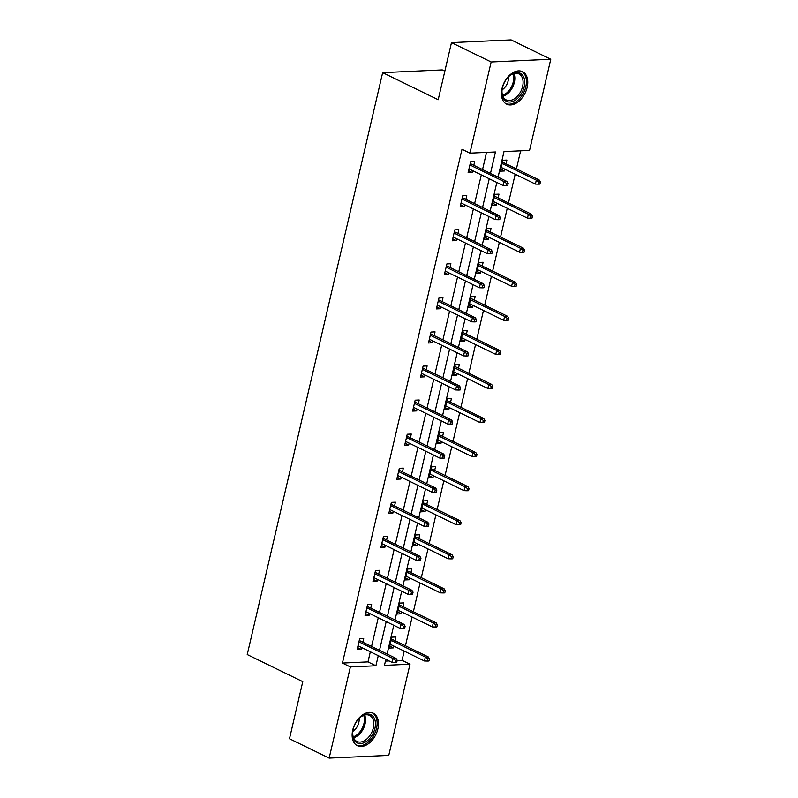 <?xml version="1.0" encoding="UTF-8"?>
<svg xmlns="http://www.w3.org/2000/svg" width="798" height="798" viewBox="0 0 798 798"><rect width="100%" height="100%" fill="white"/><g stroke="black" fill="none" stroke-linecap="round" stroke-linejoin="round"><path stroke-width="1.2" d="M352.746 730.02A18.075 11.711 -64 0 1 373.245 713.193A18.075 11.711 -64 0 1 377.883 728.863A18.075 11.711 -64 0 1 357.384 745.691A18.075 11.711 -64 0 1 352.746 730.02M502.032 88.488A18.075 11.711 -64 0 1 522.53 71.66A18.075 11.711 -64 0 1 527.169 87.331A18.075 11.711 -64 0 1 506.68 104.159A18.075 11.711 -64 0 1 502.032 88.488M444.835 71.162L442.272 69.905L382.651 72.638L247.23 654.56L302.771 681.652L289.484 738.749L329.155 758.1L350.372 666.938L375.908 665.771L378.262 655.657M382.651 72.638L438.192 99.73L451.478 42.623L511.099 39.9L550.77 59.252L529.553 150.413L504.007 151.58L498.062 177.146M397.155 660.564L402.052 660.335L404.197 651.108M405.444 645.791L412.127 617.044M413.364 611.727L420.057 582.979M421.294 577.662L427.987 548.924M429.224 543.598L435.908 514.86M437.144 509.533L443.838 480.795M445.075 475.468L451.768 446.73M453.005 441.404L459.688 412.666M460.925 407.349L467.618 378.601M468.855 373.284L475.548 344.536M476.785 339.22L483.468 310.472M484.705 305.155L491.398 276.407M492.635 271.091L499.329 242.343M500.565 237.026L507.249 208.288M508.486 202.961L515.179 174.223M516.416 168.897L520.625 150.822M402.052 660.335L409.992 664.205L388.776 755.377L329.155 758.1M451.478 42.623L491.149 61.975L550.77 59.252M370.761 608.136L371.639 604.375L367.609 604.555L365.065 615.477L369.095 615.288L369.524 613.462M386.611 540.007L387.489 536.246L383.459 536.426L380.915 547.348L384.945 547.169L385.374 545.333M402.471 471.887L403.339 468.117L399.319 468.306L396.776 479.219L400.805 479.039L401.224 477.204M418.322 403.758L419.199 399.988L415.169 400.177L412.626 411.09L416.656 410.91L417.085 409.075M434.172 335.629L435.05 331.868L431.02 332.048L428.486 342.97L432.506 342.781L432.935 340.946M450.032 267.5L450.9 263.739L446.88 263.919L444.336 274.841L448.366 274.652L448.795 272.816M465.882 199.37L466.76 195.61L462.73 195.789L460.187 206.712L464.217 206.522L464.645 204.697M490.481 173.435L495.468 151.969L469.932 153.146L462.002 149.276L342.432 663.068L367.978 661.901L370.332 651.786M371.569 646.46L378.252 617.722M379.489 612.395L386.182 583.657M387.419 578.331L394.112 549.593M395.349 544.266L402.032 515.528M403.269 510.211L409.963 481.463M411.199 476.147L417.893 447.399M419.13 442.082L425.813 413.334M427.05 408.017L433.743 379.269M434.98 373.953L441.673 345.205M442.91 339.888L449.593 311.14M450.83 305.824L457.523 277.086M458.76 271.759L465.453 243.021M466.69 237.694L473.374 208.956M474.611 203.63L481.304 174.892M482.541 169.565L486.541 152.378M473.812 165.306L474.68 161.545L470.66 161.735L468.117 172.647L472.147 172.468L472.576 170.632M457.952 233.435L458.83 229.674L454.8 229.854L452.267 240.777L456.286 240.587L456.715 238.762M442.102 301.564L442.98 297.804L438.95 297.983L436.406 308.906L440.436 308.716L440.865 306.881M426.252 369.693L427.12 365.923L423.1 366.112L420.556 377.025L424.586 376.846L425.005 375.01M410.391 437.823L411.269 434.052L407.239 434.242L404.706 445.154L408.726 444.975L409.155 443.139M394.541 505.942L395.419 502.181L391.389 502.371L388.845 513.284L392.875 513.104L393.304 511.269M378.691 574.071L379.559 570.311L375.539 570.49L372.995 581.413L377.025 581.223L377.444 579.398M362.831 642.2L363.708 638.44L359.679 638.619L357.135 649.542L361.165 649.353L361.594 647.517M342.432 663.068L350.372 666.938M469.932 153.146L491.149 61.975M385.853 659.357L384.446 665.382L409.992 664.205M496.825 182.463L490.142 211.201M488.895 216.527L482.211 245.265M480.975 250.592L474.281 279.33M473.044 284.657L466.361 313.395M465.114 318.721L458.431 347.459M457.194 352.776L450.501 381.524M449.264 386.84L442.581 415.588M441.334 420.905L434.651 449.653M433.414 454.97L426.721 483.718M425.484 489.034L418.8 517.782M417.554 523.099L410.87 551.847M409.633 557.164L402.94 585.902M401.703 591.228L395.01 619.966M393.773 625.293L387.09 654.031M379.499 650.33L386.192 621.592M387.429 616.265L394.112 587.528M395.349 582.201L402.042 553.463M403.279 548.136L409.973 519.398M411.209 514.082L417.893 485.334M419.13 480.017L425.823 451.269M427.06 445.952L433.753 417.204M434.99 411.888L441.673 383.14M442.92 377.823L449.603 349.075M450.84 343.758L457.533 315.011M458.77 309.694L465.453 280.956M466.7 275.629L473.384 246.891M474.62 241.565L481.314 212.827M482.551 207.5L489.234 178.762M385.444 661.103L389.085 660.934M393.823 646.051L393.394 647.886L389.364 648.066L391.908 637.143L395.938 636.964L395.06 640.724M401.753 611.986L401.324 613.822L397.294 614.001L399.838 603.089L403.868 602.899L402.99 606.66M409.673 577.922L409.244 579.757L405.224 579.937L407.758 569.024L411.788 568.834L410.91 572.605M417.603 543.857L417.174 545.692L413.145 545.872L415.688 534.959L419.718 534.77L418.84 538.54M425.534 509.792L425.105 511.628L421.075 511.807L423.618 500.895L427.648 500.705L426.77 504.476M433.454 475.728L433.025 477.563L429.005 477.743L431.538 466.83L435.568 466.64L434.691 470.411M441.384 441.663L440.955 443.498L436.925 443.688L439.469 432.765L443.498 432.586L442.621 436.346M449.314 407.598L448.885 409.434L444.855 409.623L447.399 398.701L451.429 398.521L450.551 402.282M457.234 373.534L456.815 375.369L452.785 375.559L455.319 364.636L459.349 364.457L458.471 368.217M465.164 339.479L464.735 341.305L460.705 341.494L463.249 330.572L467.279 330.392L466.401 334.153M473.094 305.415L472.665 307.24L468.635 307.43L471.179 296.507L475.209 296.327L474.331 300.088M481.014 271.35L480.596 273.185L476.566 273.365L479.099 262.442L483.129 262.263L482.251 266.023M488.945 237.285L488.516 239.121L484.486 239.3L487.029 228.388L491.059 228.198L490.181 231.959M496.875 203.221L496.446 205.056L492.416 205.236L494.959 194.323L498.989 194.133L498.112 197.904M504.795 169.156L504.376 170.991L500.346 171.171L502.88 160.258L506.91 160.069L506.032 163.839M367.978 661.901L375.908 665.771M468.566 170.722L472.147 172.468M500.795 169.246L504.376 170.991M460.636 204.777L464.217 206.522M492.865 203.31L496.446 205.056M452.715 238.841L456.286 240.587M484.935 237.375L488.516 239.121M444.785 272.906L448.366 274.652M477.014 271.43L480.596 273.185M436.855 306.971L440.436 308.716M469.084 305.494L472.665 307.24M428.935 341.035L432.506 342.781M461.154 339.559L464.735 341.305M421.005 375.1L424.586 376.846M453.234 373.624L456.815 375.369M413.075 409.165L416.656 410.91M445.304 407.688L448.885 409.434M405.155 443.229L408.726 444.975M437.374 441.753L440.955 443.498M397.224 477.294L400.805 479.039M429.454 475.817L433.025 477.563M389.294 511.358L392.875 513.104M421.524 509.882L425.105 511.628M381.374 545.413L384.945 547.169M413.593 543.947L417.174 545.692M373.444 579.478L377.025 581.223M405.673 578.011L409.244 579.757M365.514 613.542L369.095 615.288M397.743 612.076L401.324 613.822M357.594 647.607L361.165 649.353M389.813 646.131L393.394 647.886M506.58 183.47L506.072 185.655L507.688 185.585L508.196 183.4L506.58 183.47L504.077 181.625L503.169 185.555L468.995 168.887M469.902 164.957L504.077 181.625L506.979 181.495L470.231 163.56M508.196 183.4L506.979 181.495M503.169 185.555L506.072 185.655M538.301 184.178L539.917 184.109L540.426 181.924L538.81 182.004L538.301 184.178L535.388 184.079L536.306 180.149L539.209 180.019L502.461 162.094M538.81 182.004L536.306 180.149L502.132 163.48M535.388 184.079L501.224 167.41M539.209 180.019L540.426 181.924M498.66 217.535L498.151 219.719L499.757 219.649L500.266 217.465L498.66 217.535L496.156 215.689L495.239 219.62L461.064 202.951M461.982 199.021L496.156 215.689L499.049 215.55L462.301 197.625M500.266 217.465L499.049 215.55M495.239 219.62L498.151 219.719M490.73 251.599L490.221 253.784L491.837 253.714L492.336 251.53L490.73 251.599L488.226 249.754L487.309 253.684L453.134 237.006M454.052 233.076L488.226 249.754L491.129 249.614L454.371 231.689M492.336 251.53L491.129 249.614M487.309 253.684L490.221 253.784M530.371 218.243L531.987 218.173L532.495 215.989L530.879 216.059L530.371 218.243L527.468 218.143L528.376 214.213L531.278 214.083L494.531 196.158M530.879 216.059L528.376 214.213L494.211 197.545M527.468 218.143L493.294 201.475M531.278 214.083L532.495 215.989M522.451 252.308L524.057 252.238L524.565 250.053L522.959 250.123L522.451 252.308L519.538 252.208L520.456 248.278L523.348 248.148L486.6 230.213M522.959 250.123L520.456 248.278L486.281 231.61M519.538 252.208L485.364 235.54M523.348 248.148L524.565 250.053M510.87 74.773A15.641 10.135 -64 0 1 524.466 79.491A15.641 10.135 -64 0 1 515.807 99.81A15.641 10.135 -64 0 1 501.982 90.902A15.641 10.135 -64 0 1 509.194 76.119A15.641 10.135 -64 0 1 510.87 74.773M502.002 90.563A14.484 9.386 116 0 0 506.191 99.92A14.484 9.386 116 0 0 514.83 98.493A14.484 9.386 116 0 0 522.86 85.196A14.484 9.386 116 0 0 518.89 73.885A14.484 9.386 116 0 0 510.261 75.311A14.484 9.386 116 0 0 508.944 76.349M508.416 76.857A10.314 6.683 -64 0 1 502.58 89.506A10.314 6.683 -64 0 1 502.092 89.835M505.533 103.471A17.965 11.641 116 0 0 516.166 101.655A17.965 11.641 116 0 0 526.121 85.226A17.965 11.641 116 0 0 521.284 71.182M361.574 716.305A15.641 10.135 -64 0 1 375.18 721.023A15.641 10.135 -64 0 1 366.511 741.342A15.641 10.135 -64 0 1 352.686 732.434A15.641 10.135 -64 0 1 359.898 717.651A15.641 10.135 -64 0 1 361.574 716.305M352.716 732.105A14.484 9.386 116 0 0 356.906 741.452A14.484 9.386 116 0 0 365.534 740.025A14.484 9.386 116 0 0 373.574 726.729A14.484 9.386 116 0 0 369.604 715.417A14.484 9.386 116 0 0 360.965 716.843A14.484 9.386 116 0 0 359.659 717.881M359.12 718.4A10.314 6.683 -64 0 1 353.295 731.038A10.314 6.683 -64 0 1 352.796 731.367M356.247 745.003A17.965 11.641 116 0 0 366.881 743.197A17.965 11.641 116 0 0 376.836 726.769A17.965 11.641 116 0 0 371.998 712.714M482.8 285.664L482.291 287.849L483.907 287.779L484.416 285.594L482.8 285.664L480.296 283.819L479.389 287.749L445.214 271.071M446.122 267.14L480.296 283.819L483.199 283.679L446.451 265.754M484.416 285.594L483.199 283.679M479.389 287.749L482.291 287.849M514.52 286.372L516.136 286.302L516.645 284.118L515.029 284.188L514.52 286.372L511.608 286.273L512.525 282.342L515.428 282.213L478.68 264.278M515.029 284.188L512.525 282.342L478.351 265.674M511.608 286.273L477.433 269.604M515.428 282.213L516.645 284.118M474.88 319.729L474.371 321.913L475.977 321.833L476.486 319.659L474.88 319.729L472.376 317.873L471.458 321.803L437.284 305.135M438.202 301.205L472.376 317.873L475.269 317.744L438.521 299.819M476.486 319.659L475.269 317.744M471.458 321.803L474.371 321.913M506.59 320.437L508.206 320.367L508.715 318.183L507.099 318.252L506.59 320.437L503.688 320.337L504.595 316.407L507.498 316.267L470.75 298.342M507.099 318.252L504.595 316.407L470.431 299.739M503.688 320.337L469.513 303.669M507.498 316.267L508.715 318.183M466.95 353.793L466.441 355.978L468.057 355.898L468.556 353.714L466.95 353.793L464.446 351.938L463.528 355.868L429.354 339.2M430.272 335.27L464.446 351.938L467.349 351.808L430.591 333.883M468.556 353.714L467.349 351.808M463.528 355.868L466.441 355.978M498.67 354.502L500.276 354.432L500.785 352.247L499.179 352.317L498.67 354.502L495.758 354.402L496.675 350.472L499.568 350.332L462.82 332.407M499.179 352.317L496.675 350.472L462.501 333.793M495.758 354.402L461.583 337.724M499.568 350.332L500.785 352.247M459.02 387.858L458.511 390.042L460.127 389.963L460.636 387.778L459.02 387.858L456.516 386.003L455.608 389.933L421.434 373.264M422.341 369.334L456.516 386.003L459.419 385.873L422.671 367.948M460.636 387.778L459.419 385.873M455.608 389.933L458.511 390.042M490.74 388.566L492.356 388.496L492.865 386.312L491.249 386.382L490.74 388.566L487.827 388.466L488.745 384.536L491.648 384.397L454.9 366.472M491.249 386.382L488.745 384.536L454.571 367.858M487.827 388.466L453.653 371.788M491.648 384.397L492.865 386.312M451.099 421.923L450.591 424.107L452.197 424.027L452.705 421.843L451.099 421.923L448.596 420.067L447.678 423.997L413.504 407.329M414.421 403.399L448.596 420.067L451.488 419.938L414.741 402.012M452.705 421.843L451.488 419.938M447.678 423.997L450.591 424.107M482.81 422.631L484.426 422.551L484.935 420.376L483.319 420.446L482.81 422.631L479.907 422.521L480.815 418.591L483.718 418.461L446.97 400.536M483.319 420.446L480.815 418.591L446.641 401.923M479.907 422.521L445.733 405.853M483.718 418.461L484.935 420.376M443.169 455.987L442.661 458.162L444.267 458.092L444.775 455.907L443.169 455.987L440.666 454.132L439.748 458.062L405.574 441.394M406.491 437.464L440.666 454.132L443.568 454.002L406.81 436.077M444.775 455.907L443.568 454.002M439.748 458.062L442.661 458.162M474.89 456.695L476.496 456.616L477.005 454.431L475.399 454.511L474.89 456.695L471.977 456.586L472.895 452.656L475.788 452.526L439.04 434.601M475.399 454.511L472.895 452.656L438.72 435.987M471.977 456.586L437.803 439.917M475.788 452.526L477.005 454.431M435.239 490.042L434.73 492.226L436.346 492.157L436.855 489.972L435.239 490.042L432.735 488.196L431.818 492.127L397.653 475.458M398.561 471.528L432.735 488.196L435.638 488.067L398.89 470.132M436.855 489.972L435.638 488.067M431.818 492.127L434.73 492.226M466.96 490.76L468.576 490.68L469.084 488.496L467.468 488.576L466.96 490.76L464.047 490.65L464.965 486.72L467.867 486.59L431.12 468.665M467.468 488.576L464.965 486.72L430.79 470.052M464.047 490.65L429.873 473.982M467.867 486.59L469.084 488.496M427.319 524.106L426.81 526.291L428.416 526.221L428.925 524.037L427.319 524.106L424.815 522.261L423.898 526.191L389.723 509.523M390.641 505.593L424.815 522.261L427.708 522.131L390.96 504.196M428.925 524.037L427.708 522.131M423.898 526.191L426.81 526.291M459.03 524.825L460.646 524.745L461.154 522.56L459.538 522.64L459.03 524.825L456.127 524.715L457.035 520.785L459.937 520.655L423.189 502.73M459.538 522.64L457.035 520.785L422.86 504.117M456.127 524.715L421.952 508.047M459.937 520.655L461.154 522.56M419.389 558.171L418.88 560.356L420.486 560.286L420.995 558.101L419.389 558.171L416.885 556.326L415.967 560.256L381.793 543.588M382.711 539.657L416.885 556.326L419.788 556.196L383.03 538.261M420.995 558.101L419.788 556.196M415.967 560.256L418.88 560.356M451.109 558.879L452.715 558.809L453.224 556.625L451.618 556.705L451.109 558.879L448.197 558.78L449.114 554.849L452.007 554.72L415.259 536.795M451.618 556.705L449.114 554.849L414.94 538.181M448.197 558.78L414.022 542.111M452.007 554.72L453.224 556.625M411.459 592.236L410.95 594.42L412.566 594.35L413.075 592.166L411.459 592.236L408.955 590.39L408.037 594.32L373.873 577.652M374.781 573.722L408.955 590.39L411.858 590.251L375.11 572.326M413.075 592.166L411.858 590.251M408.037 594.32L410.95 594.42M443.179 592.944L444.795 592.874L445.304 590.69L443.688 590.759L443.179 592.944L440.267 592.844L441.184 588.914L444.087 588.784L407.339 570.849M443.688 590.759L441.184 588.914L407.01 572.246M440.267 592.844L406.092 576.176M444.087 588.784L445.304 590.69M403.539 626.3L403.03 628.485L404.636 628.415L405.145 626.231L403.539 626.3L401.025 624.455L400.117 628.385L365.943 611.707M366.861 607.777L401.025 624.455L403.928 624.315L367.18 606.39M405.145 626.231L403.928 624.315M400.117 628.385L403.03 628.485M435.249 627.009L436.865 626.939L437.374 624.754L435.758 624.824L435.249 627.009L432.346 626.909L433.254 622.979L436.157 622.849L399.409 604.914M435.758 624.824L433.254 622.979L399.08 606.31M432.346 626.909L398.172 610.241M436.157 622.849L437.374 624.754M395.609 660.365L395.1 662.549L396.706 662.48L397.214 660.295L395.609 660.365L393.105 658.52L392.187 662.45L358.013 645.772M358.93 641.841L393.105 658.52L396.007 658.38L359.25 640.455M397.214 660.295L396.007 658.38M392.187 662.45L395.1 662.549M427.329 661.073L428.935 661.003L429.444 658.819L427.838 658.889L427.329 661.073L424.416 660.973L425.334 657.043L428.227 656.904L391.479 638.979M427.838 658.889L425.334 657.043L391.16 640.375M424.416 660.973L390.242 644.305M428.227 656.904L429.444 658.819M513.942 73.536A14.484 9.386 -64 0 1 506.56 94.463A14.484 9.386 -64 0 1 502.87 96.239M502.531 95.301A14.015 9.077 116 0 0 505.703 93.695A14.015 9.077 116 0 0 512.994 73.845M364.656 715.068A14.484 9.386 -64 0 1 357.275 735.995A14.484 9.386 -64 0 1 353.584 737.771M353.235 736.833A14.015 9.077 116 0 0 356.407 735.227A14.015 9.077 116 0 0 363.708 715.377"/></g></svg>
